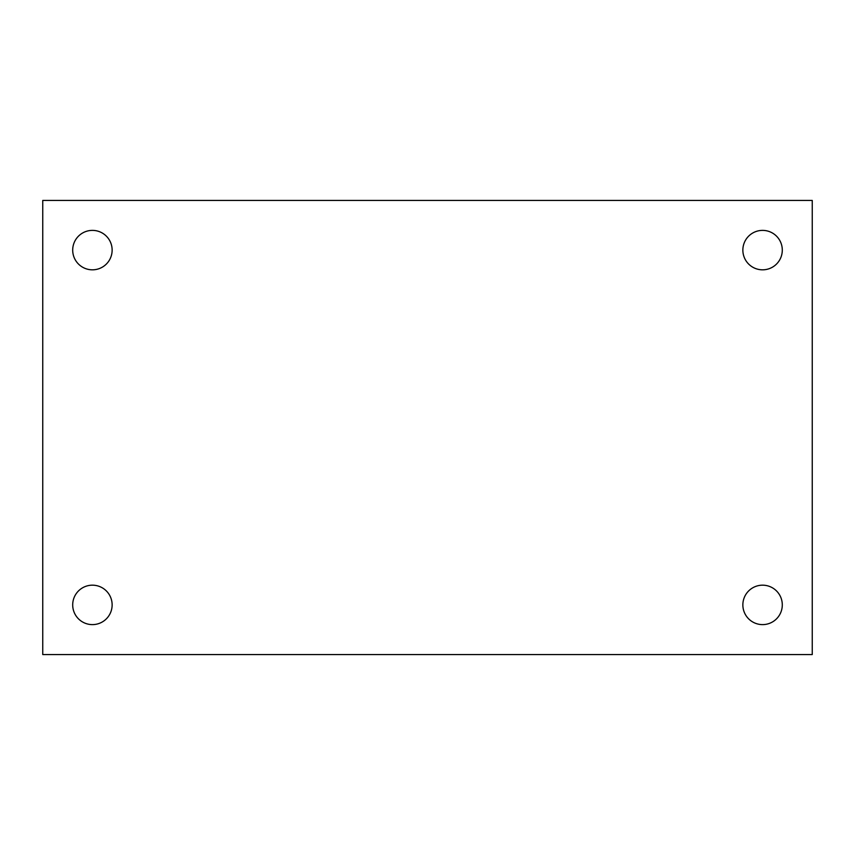 <?xml version="1.0" encoding="UTF-8"?>
<svg xmlns="http://www.w3.org/2000/svg" width="855" height="855" viewBox="0 0 855 855"><rect width="100%" height="100%" fill="white"/><g stroke="black" fill="none" stroke-linecap="round" stroke-linejoin="round"><path stroke-width="0.64" stroke-dasharray="4.28 3.21" d="M112.133 604.891A19.708 19.708 0 0 0 82.561 587.823A19.708 19.708 0 0 0 82.561 621.97A19.708 19.708 0 0 0 112.133 604.891M782.293 604.891A19.708 19.708 0 0 0 752.721 587.823A19.708 19.708 0 0 0 752.721 621.97A19.708 19.708 0 0 0 782.293 604.891M782.293 250.109A19.708 19.708 0 0 0 752.721 233.03A19.708 19.708 0 0 0 752.721 267.177A19.708 19.708 0 0 0 782.293 250.109M112.133 250.109A19.708 19.708 0 0 0 82.561 233.03A19.708 19.708 0 0 0 82.561 267.177A19.708 19.708 0 0 0 112.133 250.109M812.25 200.433L812.25 654.567L42.75 654.567L42.75 200.433L812.25 200.433"/><path stroke-width="1.28" d="M112.133 604.891A19.708 19.708 0 0 1 82.561 621.97A19.708 19.708 0 0 1 82.561 587.823A19.708 19.708 0 0 1 112.133 604.891M782.293 604.891A19.708 19.708 0 0 1 752.721 621.97A19.708 19.708 0 0 1 752.721 587.823A19.708 19.708 0 0 1 782.293 604.891M782.293 250.109A19.708 19.708 0 0 1 752.721 267.177A19.708 19.708 0 0 1 752.721 233.03A19.708 19.708 0 0 1 782.293 250.109M112.133 250.109A19.708 19.708 0 0 1 82.561 267.177A19.708 19.708 0 0 1 82.561 233.03A19.708 19.708 0 0 1 112.133 250.109M812.25 200.433L812.25 654.567L42.75 654.567L42.75 200.433L812.25 200.433"/></g></svg>
